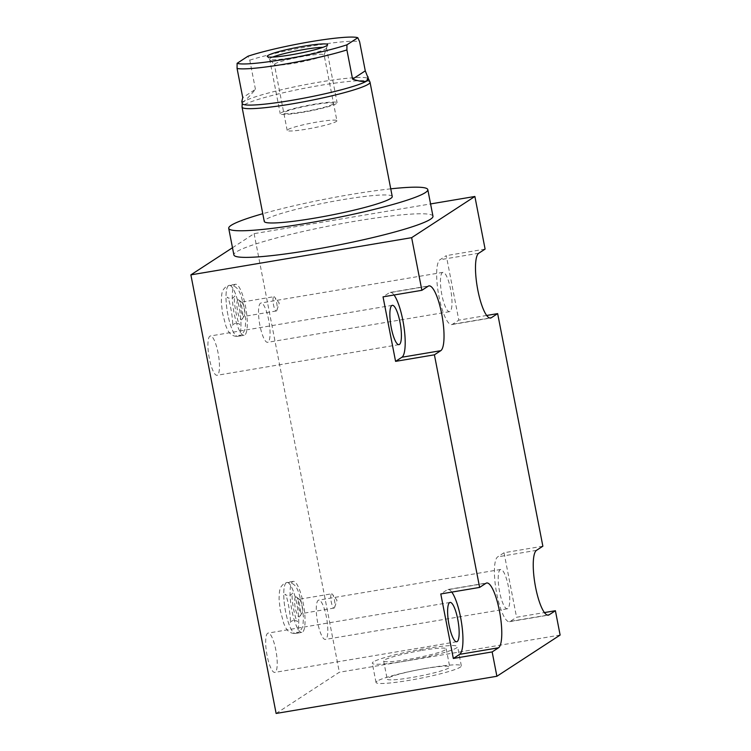 <?xml version="1.0" encoding="UTF-8"?>
<svg xmlns="http://www.w3.org/2000/svg" width="751" height="751" viewBox="0 0 751 751"><rect width="100%" height="100%" fill="white"/><g stroke="black" fill="none" stroke-linecap="round" stroke-linejoin="round"><path stroke-width="0.56" stroke-dasharray="3.75 2.82" d="M232.491 247.746L254.11 233.655L430.586 203.934M432.97 216.222A101.404 10.232 -11 0 0 355.561 221.151A101.404 10.232 -11 0 0 233.88 254.927M451.783 592.098A33.025 7.932 80.4 0 0 447.896 589.516A33.025 7.932 80.4 0 0 447.117 589.835L440.79 593.957M394.031 294.993A33.025 7.932 80.4 0 0 390.144 292.411A33.025 7.932 80.4 0 0 389.365 292.73L383.038 296.852M217.48 375.096A19.93 4.788 -99.6 0 1 217.011 375.293A19.93 4.788 -99.6 0 1 209.154 357.448A19.93 4.788 -99.6 0 1 209.914 336.166A19.93 4.788 -99.6 0 1 210.383 335.979A19.93 4.788 -99.6 0 1 218.241 353.815A19.93 4.788 -99.6 0 1 217.48 375.096M276.124 713.45L339.358 672.239L560.124 635.055M254.11 233.655L339.358 672.239M268.069 342.137A19.93 4.788 -99.6 0 1 267.6 342.325A19.93 4.788 -99.6 0 1 259.743 324.488A19.93 4.788 -99.6 0 1 260.503 303.197A19.93 4.788 -99.6 0 1 260.972 303.01A19.93 4.788 -99.6 0 1 268.83 320.846A19.93 4.788 -99.6 0 1 268.069 342.137M325.821 639.242A19.93 4.788 -99.6 0 1 325.343 639.43A19.93 4.788 -99.6 0 1 317.495 621.593A19.93 4.788 -99.6 0 1 318.255 600.302A19.93 4.788 -99.6 0 1 318.724 600.115A19.93 4.788 -99.6 0 1 326.582 617.951A19.93 4.788 -99.6 0 1 325.821 639.242M275.232 672.201A19.93 4.788 -99.6 0 1 274.763 672.398A19.93 4.788 -99.6 0 1 266.905 654.553A19.93 4.788 -99.6 0 1 267.666 633.271A19.93 4.788 -99.6 0 1 268.135 633.084A19.93 4.788 -99.6 0 1 275.993 650.92A19.93 4.788 -99.6 0 1 275.232 672.201M228.576 285.587A25.872 6.215 80.4 0 0 227.591 313.214A25.872 6.215 80.4 0 0 237.785 336.364A25.872 6.215 80.4 0 0 238.405 336.119A25.872 6.215 80.4 0 0 239.381 308.492A25.872 6.215 80.4 0 0 229.196 285.342A25.872 6.215 80.4 0 0 228.576 285.587A25.872 6.215 -99.6 0 1 229.196 285.342A25.872 6.215 -99.6 0 1 239.381 308.492A25.872 6.215 -99.6 0 1 238.405 336.119A25.872 6.215 -99.6 0 1 237.785 336.364A25.872 6.215 -99.6 0 1 227.591 313.214A25.872 6.215 -99.6 0 1 228.576 285.587M286.328 582.692A25.872 6.215 80.4 0 0 285.342 610.319A25.872 6.215 80.4 0 0 295.537 633.468A25.872 6.215 80.4 0 0 296.157 633.224A25.872 6.215 80.4 0 0 297.133 605.597A25.872 6.215 80.4 0 0 286.948 582.447A25.872 6.215 80.4 0 0 286.328 582.692A25.872 6.215 -99.6 0 1 286.948 582.447A25.872 6.215 -99.6 0 1 297.133 605.597A25.872 6.215 -99.6 0 1 296.157 633.224A25.872 6.215 -99.6 0 1 295.537 633.468A25.872 6.215 -99.6 0 1 285.342 610.319A25.872 6.215 -99.6 0 1 286.328 582.692M377.077 681.166A43.464 4.384 -11 0 0 376.016 682.452A43.464 4.384 -11 0 0 414.327 679.439A43.464 4.384 -11 0 0 460.279 667.151A43.464 4.384 -11 0 0 461.339 665.865A43.464 4.384 -11 0 0 423.038 668.878A43.464 4.384 -11 0 0 377.077 681.166M542.86 546.202L504.034 552.745L516.566 617.266L544.409 612.572M486.657 315.467L458.814 320.151L446.282 255.64L439.955 259.762A33.025 7.932 80.4 0 0 438.697 295.03A33.025 7.932 80.4 0 0 451.708 324.592A33.025 7.932 80.4 0 0 452.496 324.272L458.814 320.151M485.108 249.097L446.282 255.64M504.034 552.745L497.706 556.866A33.025 7.932 80.4 0 0 496.449 592.135A33.025 7.932 80.4 0 0 509.46 621.697A33.025 7.932 80.4 0 0 510.248 621.387L516.566 617.266M507.76 608.592A19.93 4.788 -99.6 0 1 507.291 608.779A19.93 4.788 -99.6 0 1 499.434 590.943A19.93 4.788 -99.6 0 1 500.194 569.662A19.93 4.788 -99.6 0 1 500.664 569.465A19.93 4.788 -99.6 0 1 508.521 587.31A19.93 4.788 -99.6 0 1 507.76 608.592M450.009 311.487A19.93 4.788 -99.6 0 1 449.539 311.674A19.93 4.788 -99.6 0 1 441.682 293.838A19.93 4.788 -99.6 0 1 442.442 272.547A19.93 4.788 -99.6 0 1 442.912 272.36A19.93 4.788 -99.6 0 1 450.769 290.205A19.93 4.788 -99.6 0 1 450.009 311.487M373.341 661.922A43.464 4.384 -11 0 0 372.28 663.208A43.464 4.384 -11 0 0 410.581 660.204A43.464 4.384 -11 0 0 456.542 647.906A43.464 4.384 -11 0 0 457.603 646.63A43.464 4.384 -11 0 0 419.293 649.634A43.464 4.384 -11 0 0 373.341 661.922M421.893 650.385A31.871 3.22 169 0 1 446.225 648.836A31.871 3.22 169 0 1 407.981 659.453A31.871 3.22 169 0 1 383.658 661.002A31.871 3.22 169 0 1 421.893 650.385M425.413 668.493A31.871 3.22 169 0 1 449.746 666.944A31.871 3.22 169 0 1 411.501 677.562A31.871 3.22 169 0 1 387.178 679.111A31.871 3.22 169 0 1 425.413 668.493M244.113 335.303A25.872 6.215 80.4 0 1 233.918 312.144A25.872 6.215 80.4 0 1 234.903 284.516A25.872 6.215 -99.6 0 1 235.514 284.272A25.872 6.215 -99.6 0 1 245.708 307.431A25.872 6.215 -99.6 0 1 244.723 335.059A25.872 6.215 80.4 0 1 244.113 335.303L237.785 336.364C229.252 336.636 227.384 329.173 225.929 326.131L222.399 312.66L221.329 301.958C221.62 292.12 221.864 290.487 226.229 286.506L229.196 285.342C237.729 285.07 239.597 292.533 241.052 295.575L244.573 309.046L245.652 319.748C245.361 329.586 245.117 331.219 240.752 335.209L237.785 336.364M237.889 299.884A10.139 2.431 80.4 0 0 237.598 311.233A10.139 2.431 80.4 0 0 241.738 319.691A10.139 2.431 -99.6 0 0 242.038 319.382A10.139 2.431 -99.6 0 0 242.216 309.384A10.139 2.431 -99.6 0 0 238.771 299.996A10.139 2.431 -99.6 0 0 237.889 299.884M273.89 296.701A7.247 1.737 -99.6 0 1 274.697 297.218A7.247 1.737 -99.6 0 1 276.809 303.554A7.247 1.737 -99.6 0 1 276.894 310.238A7.247 1.737 -99.6 0 1 276.471 310.923A7.247 1.737 80.4 0 1 276.293 310.989A7.247 1.737 80.4 0 1 273.439 304.502A7.247 1.737 80.4 0 1 273.721 296.776A7.247 1.737 -99.6 0 1 273.89 296.701L241.381 302.174A7.247 1.737 -99.6 0 0 241.212 302.249A7.247 1.737 80.4 0 0 240.94 309.985A7.247 1.737 80.4 0 0 243.793 316.462A7.247 1.737 80.4 0 0 243.962 316.396A7.247 1.737 -99.6 0 0 244.178 316.171L242.038 319.382M241.381 302.174A7.247 1.737 -99.6 0 1 241.841 302.324A7.247 1.737 -99.6 0 1 244.3 309.036A7.247 1.737 -99.6 0 1 244.178 316.171M301.864 632.408A25.872 6.215 80.4 0 1 291.67 609.249A25.872 6.215 80.4 0 1 292.655 581.621A25.872 6.215 -99.6 0 1 293.265 581.377A25.872 6.215 -99.6 0 1 303.46 604.536A25.872 6.215 -99.6 0 1 302.475 632.164A25.872 6.215 80.4 0 1 301.864 632.408L295.537 633.468C287.004 633.75 285.136 626.278 283.681 623.236L280.151 609.765L279.081 599.063C279.372 589.225 279.616 587.592 283.981 583.611L286.948 582.447C295.481 582.175 297.349 589.648 298.804 592.68L302.324 606.16L303.404 616.862C303.113 626.691 302.869 628.324 298.504 632.314L295.537 633.468M295.641 596.989A10.139 2.431 80.4 0 0 295.35 608.338A10.139 2.431 80.4 0 0 299.489 616.796A10.139 2.431 -99.6 0 0 299.79 616.487A10.139 2.431 -99.6 0 0 299.968 606.489A10.139 2.431 -99.6 0 0 296.523 597.101A10.139 2.431 -99.6 0 0 295.641 596.989M331.642 593.806A7.247 1.737 -99.6 0 1 332.449 594.323A7.247 1.737 -99.6 0 1 334.561 600.659A7.247 1.737 -99.6 0 1 334.646 607.343A7.247 1.737 -99.6 0 1 334.214 608.028A7.247 1.737 80.4 0 1 334.045 608.094A7.247 1.737 80.4 0 1 331.191 601.607A7.247 1.737 80.4 0 1 331.473 593.881A7.247 1.737 -99.6 0 1 331.642 593.806L299.133 599.289A7.247 1.737 -99.6 0 0 298.964 599.354A7.247 1.737 80.4 0 0 298.691 607.09A7.247 1.737 80.4 0 0 301.545 613.567A7.247 1.737 80.4 0 0 301.714 613.501A7.247 1.737 -99.6 0 0 301.93 613.276L299.79 616.487M299.133 599.289A7.247 1.737 -99.6 0 1 299.593 599.439A7.247 1.737 -99.6 0 1 302.052 606.141A7.247 1.737 -99.6 0 1 301.93 613.276M390.755 188.839A101.404 10.232 -11 0 0 350.388 194.556A101.404 10.232 -11 0 0 262.766 213.716M392.247 196.537A65.187 6.581 -11 0 0 334.796 201.052A65.187 6.581 -11 0 0 265.854 219.489A65.187 6.581 -11 0 0 264.268 221.414M369.98 82.066A65.187 6.581 -11 0 0 311.768 86.881A65.187 6.581 -11 0 0 243.634 105.178A65.187 6.581 -11 0 0 242.038 106.933M242.235 103.535A64.323 6.496 -11 0 1 242.226 103.375A64.323 6.496 -11 0 1 243.803 101.638A64.323 6.496 169 0 1 311.027 83.596A64.323 6.496 169 0 1 368.469 78.836A64.323 6.496 169 0 1 368.516 78.996M241.831 101.451L243.765 101.413C245.793 100.155 249.689 96.137 255.443 89.36L242.751 97.639M274.462 64.708A25.318 2.553 169 0 0 297.434 62.68A25.318 2.553 169 0 0 323.493 55.649A25.318 2.553 -11 0 0 324.094 55.058A25.318 2.553 -11 0 0 324.103 54.898A25.318 2.553 -11 0 0 301.789 56.654A25.318 2.553 -11 0 0 275.007 63.816A25.318 2.553 169 0 0 274.387 64.567A25.318 2.553 169 0 0 274.462 64.708L267.337 56.56M336.899 120.733A25.318 2.553 -11 0 1 336.288 121.474A25.318 2.553 169 0 1 309.506 128.637A25.318 2.553 169 0 1 287.182 130.392A25.318 2.553 169 0 1 287.802 129.641A25.318 2.553 -11 0 1 314.585 122.479A25.318 2.553 -11 0 1 336.899 120.733L324.103 54.898M255.443 89.36L249.773 60.164L247.98 56.222M336.41 103.572A28.97 2.929 169 0 1 305.77 111.768A28.97 2.929 169 0 1 280.236 113.776A28.97 2.929 169 0 1 280.94 112.913A28.97 2.929 169 0 1 311.581 104.718A28.97 2.929 169 0 1 337.115 102.718A28.97 2.929 169 0 1 336.41 103.572M332.918 104.164A25.318 2.553 169 0 1 303.151 111.843A25.318 2.553 169 0 1 284.441 112.331A25.318 2.553 169 0 1 314.209 104.642A25.318 2.553 169 0 1 332.918 104.164M272.66 57.095A28.97 2.929 -11 0 0 270.313 58.231A28.97 2.929 -11 0 0 269.609 59.085A28.97 2.929 -11 0 0 295.143 57.085A28.97 2.929 -11 0 0 325.784 48.89A28.97 2.929 -11 0 0 326.488 48.026A28.97 2.929 -11 0 0 322.911 47.332M485.944 583.292L447.117 589.835M428.192 286.187L389.365 292.73M547.451 615.116L510.248 621.387M536.533 550.323L497.706 556.866M489.699 318.011L452.496 324.272M478.781 253.218L439.955 259.762M249.773 60.164A64.323 6.496 169 0 1 312.378 45.895A64.323 6.496 169 0 1 359.598 41.662M447.896 589.516L486.732 582.983M390.144 292.411L428.981 285.878M398.95 344.643L217.011 375.293M392.322 305.328L210.383 335.979M509.46 621.697L548.296 615.153M507.291 608.779L325.343 639.43M500.664 569.465L318.724 600.115M451.708 324.592L490.544 318.048M449.539 311.674L267.6 342.325M442.912 272.36L260.972 303.01M376.016 682.452L372.28 663.208M461.339 665.865L457.603 646.63M446.225 648.836L449.746 666.944M383.658 661.002L387.178 679.111M456.702 641.748L274.763 672.398M450.074 602.433L268.135 633.084M235.589 323.343L233.542 324.132L232.003 325.793C234.406 325.784 229.337 296.213 227.196 297.218C227.271 297.828 228.67 298.203 231.383 298.372L233.439 297.574L234.969 295.913C232.538 299.105 238.02 325.145 239.785 324.488C239.729 323.888 238.33 323.512 235.589 323.343M235.514 284.272L229.196 285.342M241.841 302.324L238.771 299.996M276.293 310.989L243.793 316.462M276.894 310.238L279.259 303.141L274.697 297.218M293.341 620.448L291.294 621.246L289.755 622.898C292.158 622.898 287.089 593.318 284.948 594.323C285.023 594.933 286.422 595.308 289.135 595.477L291.191 594.679L292.721 593.018C290.29 596.219 295.772 622.26 297.537 621.593C297.48 621.002 296.082 620.617 293.341 620.448M293.265 581.377L286.948 582.447M299.593 599.439L296.523 597.101M334.045 608.094L301.545 613.567M334.646 607.343L337.011 600.246L332.449 594.323M324.094 55.058L327.643 44.835M287.182 130.392L274.387 64.567M269.609 59.085L280.236 113.776M326.488 48.026L337.115 102.718"/><path stroke-width="1.13" d="M430.586 203.934L474.876 196.471L411.642 237.673L190.876 274.866L232.491 247.746M262.766 213.716A101.404 10.232 -11 0 0 228.717 228.323L233.88 254.927A101.404 10.232 -11 0 0 311.299 249.999A101.404 10.232 -11 0 0 432.97 216.222L427.798 189.627A101.404 10.232 -11 0 0 390.755 188.839M474.876 196.471L485.108 249.097L478.781 253.218A33.025 7.932 80.4 0 0 477.523 288.487A33.025 7.932 80.4 0 0 490.544 318.048A33.025 7.932 80.4 0 0 491.323 317.739L497.65 313.618L542.86 546.202L536.533 550.323A33.025 7.932 80.4 0 0 535.275 585.592A33.025 7.932 80.4 0 0 548.296 615.153A33.025 7.932 80.4 0 0 549.075 614.844L555.402 610.723L560.124 635.055L496.89 676.266L492.158 651.924L453.332 658.467L440.79 593.957L479.626 587.413L485.944 583.292A33.025 7.932 80.4 0 1 486.732 582.983A33.025 7.932 80.4 0 1 499.744 612.534A33.025 7.932 80.4 0 1 498.486 647.803L459.659 654.346A33.025 7.932 80.4 0 0 462.025 626.287A33.025 7.932 80.4 0 0 451.783 592.098M496.89 676.266L276.124 713.45L190.876 274.866M411.642 237.673L421.874 290.308L383.038 296.852L395.58 361.362L401.907 357.241A33.025 7.932 80.4 0 0 404.273 329.182A33.025 7.932 80.4 0 0 394.031 294.993M479.626 587.413L434.407 354.819L395.58 361.362M453.332 658.467L459.659 654.346M457.171 641.561A19.93 4.788 -99.6 0 1 456.702 641.748A19.93 4.788 -99.6 0 1 448.845 623.912A19.93 4.788 -99.6 0 1 449.605 602.621A19.93 4.788 -99.6 0 1 450.074 602.433A19.93 4.788 -99.6 0 1 457.932 620.27A19.93 4.788 -99.6 0 1 457.171 641.561M434.407 354.819L440.734 350.698A33.025 7.932 80.4 0 0 441.992 315.429A33.025 7.932 80.4 0 0 428.981 285.878A33.025 7.932 80.4 0 0 428.192 286.187L421.874 290.308M492.158 651.924L498.486 647.803M399.419 344.456A19.93 4.788 -99.6 0 1 398.95 344.643A19.93 4.788 -99.6 0 1 391.093 326.798A19.93 4.788 -99.6 0 1 391.853 305.516A19.93 4.788 -99.6 0 1 392.322 305.328A19.93 4.788 -99.6 0 1 400.18 323.165A19.93 4.788 -99.6 0 1 399.419 344.456M497.65 313.618L486.657 315.467M555.402 610.723L544.409 612.572M228.717 228.323A101.404 10.232 -11 0 0 306.126 223.394A101.404 10.232 -11 0 0 427.798 189.627M242.226 103.46L242.038 106.933A65.187 6.581 -11 0 0 242.047 107.102L264.268 221.414A65.187 6.581 -11 0 0 321.728 216.898A65.187 6.581 -11 0 0 390.661 198.461A65.187 6.581 -11 0 0 392.247 196.537L370.027 82.225A65.187 6.581 -11 0 0 369.98 82.066L368.497 78.911M242.047 107.102A65.187 6.581 -11 0 0 299.499 102.587A65.187 6.581 -11 0 0 368.441 84.15A65.187 6.581 -11 0 0 370.027 82.225M237.1 63.319L247.98 56.222A62.549 6.318 169 0 1 311.111 41.624A62.549 6.318 169 0 1 357.814 37.728L359.598 41.662L365.277 70.857L368.516 78.996A64.323 6.496 169 0 1 366.948 80.892A64.323 6.496 -11 0 1 298.926 99.085A64.323 6.496 -11 0 1 242.235 103.535L241.831 101.451L242.751 97.639L237.072 68.435A64.323 6.496 -11 0 0 284.3 64.192A64.323 6.496 -11 0 0 346.906 49.932L346.934 44.816A62.549 6.318 169 0 1 283.803 59.413A62.549 6.318 169 0 1 237.1 63.319L237.072 68.435M365.277 70.857L352.576 79.137L346.906 49.932M352.576 79.137C360.142 81.624 364.911 82.131 366.901 80.667L368.112 76.912M357.814 37.728L346.934 44.816M326.91 45.558A30.772 3.107 -11 0 0 327.643 44.835A30.772 3.107 -11 0 0 301.423 46.618A30.772 3.107 -11 0 0 268.004 55.48A30.772 3.107 -11 0 0 267.337 56.56A30.772 3.107 -11 0 0 295.256 54.1A30.772 3.107 -11 0 0 326.91 45.558M322.911 47.332A28.97 2.929 -11 0 0 297.49 50.683A28.97 2.929 -11 0 0 272.66 57.095M440.734 350.698L401.907 357.241M549.075 614.844L547.451 615.116M491.323 317.739L489.699 318.011"/></g></svg>
